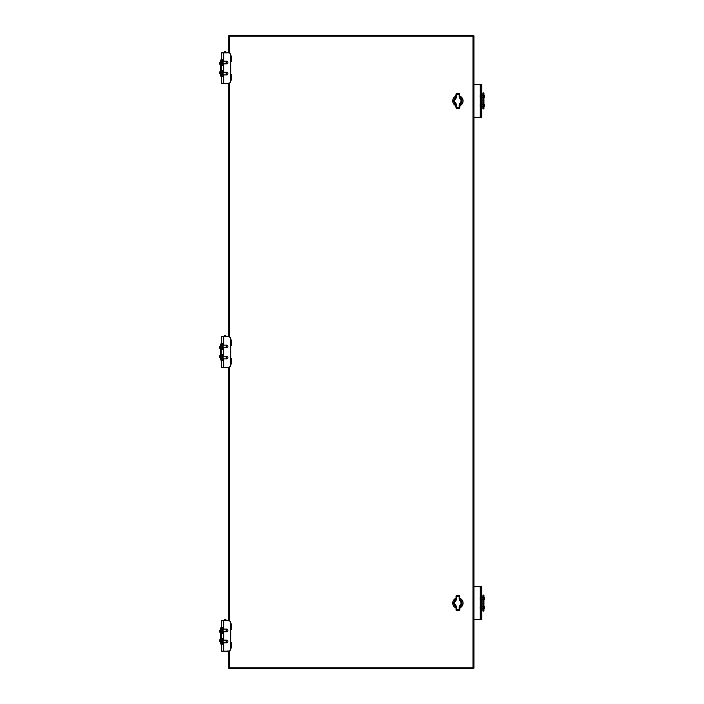<?xml version="1.0" encoding="UTF-8"?>
<svg xmlns="http://www.w3.org/2000/svg" width="704" height="704" viewBox="0 0 704 704"><rect width="100%" height="100%" fill="white"/><g stroke="black" fill="none" stroke-linecap="round" stroke-linejoin="round"><path stroke-width="1.06" d="M456.597 97.02L456.597 94.415L459.184 94.415L459.184 97.02L459.914 98.542C461.437 100.118 461.437 101.693 459.914 103.268L459.184 104.799L460.266 103.734L459.738 107.747L456.597 107.395L456.597 104.799L456.042 104.87L456.042 107.747L455.514 103.734C453.772 101.851 453.772 99.968 455.514 98.076L456.042 94.292L455.514 98.076L455.875 98.542L456.597 97.02L456.042 96.941M459.184 108.302A0.554 0.554 0 0 0 459.738 107.747A0.554 0.554 0 0 1 459.184 108.302L456.597 108.302A0.554 0.554 0 0 1 456.042 107.747A0.554 0.554 0 0 0 456.597 108.302L459.184 108.302L459.184 104.799M456.042 94.072A0.554 0.554 0 0 1 456.597 93.518A0.554 0.554 0 0 0 456.042 94.072L456.597 94.415L456.597 93.518L459.184 93.518A0.554 0.554 0 0 1 459.738 94.072L459.738 94.072A0.554 0.554 0 0 0 459.184 93.518L460.266 98.076C462.018 99.959 462.018 101.842 460.266 103.734L459.914 103.268M456.597 104.799L455.875 103.268L455.514 103.734M455.875 103.268C454.353 101.693 454.353 100.118 455.875 98.542M459.184 97.02L459.738 96.941M459.914 98.542L460.266 98.076M455.998 606.69A4.066 4.066 0 0 1 455.998 599.5M459.791 599.5A4.066 4.066 0 0 1 459.791 606.69M456.042 598.259A5.174 5.174 0 0 0 456.042 607.922M459.738 607.922A5.174 5.174 0 0 0 459.738 598.259M459.184 606.98L459.738 607.059L460.266 605.924L459.738 609.928L456.597 609.585L456.597 606.98L456.042 607.059L456.042 609.928L456.597 609.585L456.597 610.482A0.554 0.554 0 0 1 456.042 609.928A0.554 0.554 0 0 0 456.597 610.482L459.184 610.482L459.184 606.98L459.914 605.458L460.266 605.924C462.018 604.032 462.018 602.149 460.266 600.266L459.184 595.698A0.554 0.554 0 0 1 459.738 596.253A0.554 0.554 0 0 0 459.184 595.698L456.597 595.698L459.184 595.698M456.597 606.98L455.875 605.458C454.353 603.882 454.353 602.307 455.875 600.732L456.042 599.13L455.514 600.266C453.772 602.158 453.772 604.041 455.514 605.924L456.042 607.059M455.875 600.732L456.597 599.201L456.042 599.13L456.042 596.253A0.554 0.554 0 0 1 456.597 595.698L456.597 596.605L456.042 596.482M455.875 605.458L455.514 605.924M456.597 599.201L456.597 596.605L459.184 596.605L459.184 599.201L459.738 599.13M459.184 599.201L459.914 600.732L460.266 600.266M459.914 600.732C461.437 602.307 461.437 603.882 459.914 605.458M459.738 609.928A0.554 0.554 0 0 1 459.184 610.482A0.554 0.554 0 0 0 459.738 609.928M230.701 74.527L231.51 74.527L231.51 80.071L230.701 80.071M230.701 61.574L231.51 61.574L231.51 56.038L230.701 56.038M226.239 74.914L226.239 72.274M226.239 63.826L226.239 61.195M227.242 52.8L224.822 51.401L224.013 52.8M227.709 83.31L229.363 83.125M221.311 75.442L221.311 60.078L220.317 60.078L220.317 76.032L221.311 76.032L221.311 75.442L220.317 75.442L220.317 76.032M221.311 60.658L220.317 60.658L220.317 60.078M220.414 71.526L220.317 72.67L220.317 71.87L219.71 71.87L219.71 73.471L220.317 73.471L220.317 72.67L220.414 73.814M219.446 72.67L219.446 73.418L219.446 72.67M220.414 62.286L220.317 63.439L220.317 62.638L219.71 62.638L219.71 64.231L220.317 64.231L220.317 63.439L220.414 64.583M219.446 63.439L219.446 62.682L219.446 63.439M222.49 59.576L222.49 65.446M222.49 70.664L222.49 76.534M221.311 55.15L221.311 52.8L228.351 52.8A2.35 2.35 -90 0 1 230.701 55.15L230.701 80.96A2.35 2.35 -90 0 1 228.351 83.31L223.661 83.31L223.661 74.914L226.591 74.914A1.32 1.32 90 0 0 227.911 73.594A1.32 1.32 90 0 0 226.591 72.274L223.661 72.274L223.661 63.826L226.591 63.826A1.32 1.32 90 0 0 227.911 62.506A1.32 1.32 90 0 0 226.591 61.195L223.661 61.195L223.661 52.8M221.311 52.8L221.311 80.96M223.661 76.534L221.311 76.534L221.311 83.31L223.661 83.31M223.661 65.446L221.311 65.446L221.311 70.664L223.661 70.664M221.311 59.576L223.661 59.576M230.701 642.426L231.51 642.426L231.51 647.962L230.701 647.962M230.701 629.473L231.51 629.473L231.51 623.929L230.701 623.929M226.239 642.805L226.239 640.174M226.239 631.726L226.239 629.086M227.242 620.69L224.822 619.3L224.013 620.69M227.524 651.015L229.363 651.015M221.311 643.342L221.311 627.968L220.317 627.968L220.317 643.922L221.311 643.922L221.311 643.342L220.317 643.342L220.317 643.922M221.311 628.558L220.317 628.558L220.317 627.968M220.414 639.417L220.317 640.561L220.317 639.769L219.71 639.769L219.71 641.362L220.317 641.362L220.317 640.561L220.414 641.714M219.446 640.561L219.446 641.318L219.446 640.561M220.414 630.186L220.317 631.33L220.317 630.529L219.71 630.529L219.71 632.13L220.317 632.13L220.317 631.33L220.414 632.474M219.446 631.33L219.446 632.078L219.446 631.33M221.311 623.04L221.311 620.69L228.351 620.69A2.35 2.35 -90 0 1 230.701 623.04L230.701 648.85A2.35 2.35 -90 0 1 228.351 651.2L223.661 651.2L223.661 644.424L221.311 644.424L221.311 648.85M223.661 633.336L221.311 633.336L221.311 638.554L223.661 638.554L223.661 631.726L226.591 631.726A1.32 1.32 90 0 0 227.911 630.406A1.32 1.32 90 0 0 226.591 629.086L223.661 629.086L223.661 627.466L221.311 627.466L221.311 620.69L221.311 651.2L223.661 651.2M222.49 644.424L222.49 638.554M222.49 633.336L222.49 627.466M223.661 644.424L223.661 642.805L226.591 642.805A1.32 1.32 90 0 0 227.911 641.494A1.32 1.32 90 0 0 226.591 640.174L223.661 640.174L223.661 638.554M230.701 358.477L231.51 358.477L231.51 364.012L230.701 364.012M230.701 345.523L231.51 345.523L231.51 339.988L230.701 339.988M226.239 358.864L226.239 356.224M226.239 347.776L226.239 345.136M223.846 336.75L224.822 335.35L224.013 336.75M227.709 367.25L229.363 367.074M221.311 359.392L221.311 344.018L220.317 344.018L220.317 359.982L221.311 359.982L221.311 359.392L220.317 359.392M220.317 355.819L219.71 355.819L219.71 357.412L220.317 357.412M219.71 355.819L219.71 357.412M220.317 346.588L219.71 346.588L219.71 348.181L220.317 348.181M219.71 346.588L219.71 348.181M222.49 343.526L222.49 349.386M222.49 354.614L222.49 360.474M221.311 339.09L221.311 336.75L228.351 336.75A2.35 2.35 -90 0 1 230.701 339.09L230.701 364.91A2.35 2.35 -90 0 1 228.351 367.25L223.661 367.25L223.661 358.864L226.591 358.864A1.32 1.32 90 0 0 227.911 357.544A1.32 1.32 90 0 0 226.591 356.224L223.661 356.224L223.661 347.776L226.591 347.776A1.32 1.32 90 0 0 227.911 346.456A1.32 1.32 90 0 0 226.591 345.136L223.661 345.136L223.661 336.75M221.311 336.75L221.311 364.91M223.661 360.474L221.311 360.474L221.311 367.25L223.661 367.25M223.661 349.386L221.311 349.386L221.311 354.614L223.661 354.614M221.311 343.526L223.661 343.526M221.311 355.441L221.311 357.79M221.311 346.21L221.311 348.559M481.765 586.67L481.765 619.52L481.034 619.52L481.034 586.67L481.034 619.52L481.034 586.67L481.765 586.67M473.933 586.67L481.034 586.67M473.933 619.52L481.034 619.52M481.034 597.52L481.034 599.421L481.034 597.52M481.034 608.67L481.034 606.76L481.034 608.67M481.034 114.99L481.034 84.48L481.034 114.99L481.765 114.99L481.765 84.48L473.933 84.48M481.034 104.579L481.034 106.48L481.034 104.579M481.034 95.33L481.034 97.24L481.034 95.33M481.765 114.99L481.765 117.33L480.286 117.33L480.286 106.656M473.933 117.33L480.286 117.33M483.938 611.063L482.944 611.063L483.938 611.063L483.938 595.109L482.944 595.109L483.938 595.109M482.944 611.063L482.944 610.482L482.944 611.063M483.938 595.698L482.944 595.698L482.944 610.482L483.938 610.482M483.938 108.302L483.938 92.937L482.944 92.937L482.944 108.891L483.938 108.891L483.938 108.302L482.944 108.302L482.944 108.891L483.938 108.891M483.938 93.518L482.944 93.518L482.944 92.937L483.938 92.937M481.034 607.71L481.034 606.91L481.034 607.71M484.458 608.476L484.458 606.936M480.146 607.05L480.146 608.37L480.146 607.05L480.938 609.206L480.938 606.206L480.146 608.362L480.146 607.05L480.146 608.362M481.034 598.47L481.034 597.67L481.034 598.47M484.458 599.236L484.458 597.705M480.146 597.81L480.146 599.139L480.146 597.81L480.938 599.966L480.938 596.974L480.146 599.13L480.146 597.81L480.146 599.13M481.034 105.53L481.034 104.729L481.034 105.53M484.458 106.295L484.458 104.764M480.146 104.87L480.146 106.198L480.146 104.87L480.938 107.026L480.938 104.034L480.146 106.19L480.146 104.87L480.146 106.19M481.034 96.29L481.034 97.09L481.034 96.29M484.458 97.064L484.458 95.524M480.146 95.638L480.146 96.958L480.146 95.638L480.938 97.794L480.938 94.794L480.146 96.95L480.146 95.638L480.146 96.95M455.998 104.5A4.066 4.066 0 0 1 455.998 97.31M459.791 97.31A4.066 4.066 0 0 1 459.791 104.5M456.042 96.078A5.174 5.174 0 0 0 456.042 105.741M459.738 105.741A5.174 5.174 0 0 0 459.738 96.078M228.703 52.826L228.703 36.142L229.645 36.142L229.645 35.2L472.991 35.2A0.942 0.942 0 0 1 473.933 36.142L473.933 667.858L472.991 667.858L472.991 36.142L229.645 36.142L229.645 53.187M229.645 650.813L229.645 667.858L472.991 667.858L472.991 668.8A0.942 0.942 0 0 0 473.933 667.858A0.942 0.942 0 0 1 472.991 668.8L229.645 668.8A0.942 0.942 0 0 1 228.703 667.858L228.703 651.253M228.703 620.717L228.703 367.303M228.703 336.776L228.703 83.362M229.645 35.2A0.942 0.942 0 0 0 228.703 36.142A0.942 0.942 0 0 1 229.645 35.2M456.042 107.518L456.597 107.395L456.597 108.302M456.042 596.253A0.554 0.554 0 0 1 456.597 595.698M223.054 76.534L223.054 70.664M223.054 65.446L223.054 59.576M223.054 644.424L223.054 638.554M223.054 633.336L223.054 627.466M223.661 627.466L223.661 620.69M223.045 360.474L223.045 354.614M223.045 349.386L223.045 343.526M220.317 344.608L221.311 344.608M481.034 589.01L481.765 589.01M481.765 617.17L481.034 617.17M480.286 619.52L480.286 608.828M480.286 606.584L480.286 599.597M480.286 597.344L480.286 586.67M481.034 117.33L481.034 84.48M481.034 86.83L481.765 86.83M480.286 104.403L480.286 97.416M480.286 95.172L480.286 84.48M483.938 608.881L483.938 606.531M483.938 599.641L483.938 597.3M481.765 606.91L482.944 606.91L482.944 608.502L481.765 608.502M481.765 597.67L482.944 597.67L482.944 599.271L481.765 599.271M484.458 608.511L484.458 606.901M484.458 599.28L484.458 597.661M483.938 97.469L483.938 95.119M483.938 106.7L483.938 104.359M481.765 95.498L482.944 95.498L482.944 97.09L481.765 97.09M481.765 104.729L482.944 104.729L482.944 106.33L481.765 106.33M484.458 97.099L484.458 95.489M484.458 106.339L484.458 104.72M229.645 82.922L229.645 337.137M229.645 366.863L229.645 621.078M473.933 36.142A0.942 0.942 0 0 0 472.991 35.2L472.991 36.142L473.933 36.142M228.703 667.858A0.942 0.942 0 0 0 229.645 668.8L229.645 667.858L228.703 667.858M227.242 336.75L224.822 335.35M484.37 608.881L484.37 606.531M484.37 599.641L484.37 597.3M483.032 606.558L483.032 608.854M483.032 597.326L483.032 599.614M484.37 97.469L484.37 95.119M484.37 106.7L484.37 104.359M483.032 95.146L483.032 97.442M483.032 104.386L483.032 106.674"/></g></svg>
